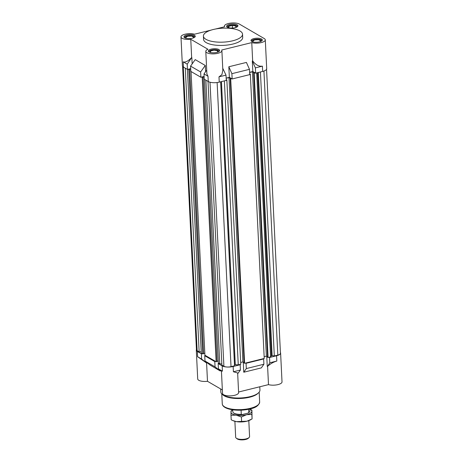 <?xml version="1.0" encoding="UTF-8"?>
<svg xmlns="http://www.w3.org/2000/svg" width="463" height="463" viewBox="0 0 463 463"><rect width="100%" height="100%" fill="white"/><g stroke="black" fill="none" stroke-linecap="round" stroke-linejoin="round"><path stroke-width="0.69" d="M196.439 349.524A8.05 2.871 -2.8 0 0 196.3 350.115A8.05 2.871 -2.8 0 0 197.36 351.446L201.37 353.784L202.128 353.593M269.107 357.257L269.535 357.505L276.556 355.775A8.05 2.871 -2.8 0 0 280.607 353.055A8.05 2.871 -2.8 0 0 280.41 352.482M245.627 363.05L246.056 363.299L263.65 358.958L263.216 358.709M218.912 363.362L218.16 363.548L222.171 365.886A8.05 2.871 -2.8 0 0 233.149 366.482L240.17 364.751L239.736 364.503M205.491 355.555L204.739 355.74L214.791 361.591L215.55 361.406M201.37 353.784L201.631 359.062L197.614 356.724L206.591 363.015L207.488 381.292A8.05 2.871 177.2 0 1 197.707 378.96L196.3 350.115M222.356 389.944L207.488 381.292M240.17 364.751L240.424 370.035L233.404 371.766L237.646 372.946L238.607 392.607A8.05 2.871 177.2 0 1 230.707 395.865A8.05 2.871 177.2 0 1 222.524 393.394L221.418 370.765L222.431 371.164L218.414 368.832L218.16 363.548M280.607 353.055L282.019 381.894A8.05 2.871 177.2 0 1 277.25 384.77A8.05 2.871 177.2 0 1 268.494 384.626L238.578 392.011M220.672 388.966L220.816 391.947A19.585 6.98 -2.8 0 0 222.425 394.528A19.585 6.98 -2.8 0 0 250.089 396.641A19.585 6.98 -2.8 0 0 258.597 392.763A19.585 6.98 -2.8 0 0 259.946 390.031L259.784 386.773M258.597 392.763L257.827 393.492A18.717 6.667 177.2 0 1 249.696 397.202A18.717 6.667 177.2 0 1 223.264 395.188L222.425 394.528M204.739 355.74L204.993 361.018L215.052 366.87L220.214 370.944L210.161 365.093L204.993 361.018M214.791 361.591L215.052 366.87M201.631 359.062L206.591 363.015M221.441 371.21L218.414 368.832M246.056 363.299L246.316 368.577L263.904 364.236L261.358 367.888L243.769 372.229L246.316 368.577M263.65 358.958L263.904 364.236M240.424 370.035L237.687 373.728M269.535 357.505L269.796 362.784L276.816 361.053C273.43 362.008 270.363 363.773 267.602 366.349L269.796 362.784M267.602 366.349L268.494 384.626M266.757 356.354L267.249 366.436M243.278 362.147L243.769 372.229M220.18 370.221L220.214 370.944M206.758 362.413L206.793 363.131M211.111 30.107L194.506 34.204A8.05 2.871 -2.8 0 0 185.75 34.059A8.05 2.871 -2.8 0 0 180.981 36.936A8.05 2.871 -2.8 0 0 190.762 39.268L207.951 49.275A8.05 2.871 -2.8 0 0 205.798 51.37A8.05 2.871 -2.8 0 0 217.83 53.303A8.05 2.871 -2.8 0 0 221.881 50.589A8.05 2.871 -2.8 0 0 221.69 50.021L251.768 42.602A8.05 2.871 -2.8 0 0 261.242 42.59A8.05 2.871 -2.8 0 0 265.293 39.876A8.05 2.871 -2.8 0 0 264.234 38.545L239.417 24.105A8.05 2.871 -2.8 0 0 230.302 23.15A8.05 2.871 -2.8 0 0 224.393 26.223A8.05 2.871 -2.8 0 0 224.578 26.785L215.596 29.001M253.851 38.603A5.66 2.014 -2.8 0 0 251.004 40.512A5.66 2.014 -2.8 0 0 259.459 41.867A5.66 2.014 -2.8 0 0 262.307 39.957A5.66 2.014 -2.8 0 0 253.851 38.603M186.815 34.939A5.66 2.014 -2.8 0 0 183.967 36.849A5.66 2.014 -2.8 0 0 192.423 38.203A5.66 2.014 -2.8 0 0 195.27 36.293A5.66 2.014 -2.8 0 0 186.815 34.939M203.413 36.108L203.575 39.361A19.585 6.98 -2.8 0 0 206.151 42.596A19.585 6.98 -2.8 0 0 228.323 44.917A19.585 6.98 -2.8 0 0 242.699 37.445L242.543 34.198A19.585 6.98 177.2 0 1 228.166 41.67A19.585 6.98 177.2 0 1 205.989 39.343A19.585 6.98 177.2 0 1 203.413 36.108A19.585 6.98 177.2 0 1 217.789 28.642A19.585 6.98 177.2 0 1 239.961 30.963A19.585 6.98 177.2 0 1 242.543 34.198M211.197 49.13A5.66 2.014 -2.8 0 0 208.35 51.034A5.66 2.014 -2.8 0 0 216.806 52.394A5.66 2.014 -2.8 0 0 219.653 50.484A5.66 2.014 -2.8 0 0 211.197 49.13M229.469 24.412A5.66 2.014 -2.8 0 0 226.621 26.322A5.66 2.014 -2.8 0 0 235.077 27.682A5.66 2.014 -2.8 0 0 237.924 25.772A5.66 2.014 -2.8 0 0 229.469 24.412M265.293 39.876L266.7 68.715A8.05 2.871 177.2 0 1 262.648 71.429L255.628 73.16L255.373 67.882L262.394 66.151C258.991 66.678 255.744 64.924 252.659 60.885L251.768 42.602M221.881 50.589L222.842 70.249L221.904 74.659L218.982 76.864L226.002 75.128L226.262 80.412L219.242 82.142A8.05 2.871 177.2 0 1 208.263 81.54L204.252 79.208L203.992 73.93L208.009 76.262L206.903 74.005L205.798 51.37M232.148 78.959L231.894 73.675L249.482 69.334L249.742 74.618L232.148 78.959L229.347 77.327L226.152 78.114M255.628 73.16L252.827 71.528L249.626 72.321M190.698 68.64L187.463 69.438L183.452 67.106A8.05 2.871 177.2 0 1 182.393 65.775L180.981 36.936M200.884 77.252L190.831 71.4L190.571 66.116L200.629 71.968L200.884 77.252L204.119 76.453M203.992 73.93L206.712 70.127M190.571 66.116L195.224 59.623L205.277 65.474L200.629 71.968M187.208 64.16L191.653 57.551C188.076 61.226 185.258 62.65 183.192 61.822L187.208 64.16L187.463 69.438M255.373 67.882L252.306 60.971L252.659 60.885M231.894 73.675L228.826 66.765L246.42 62.424L249.482 69.334M222.744 68.264L226.002 75.128M191.653 57.551L190.762 39.268M228.826 66.765L229.347 77.327M252.306 60.971L252.827 71.528M191.856 57.667L192.162 63.9M205.277 65.474L205.584 71.707M220.643 81.795L234.533 365.787L231.02 366.655A5.22 1.864 177.2 0 1 223.901 366.262L221.887 365.093L208.014 81.395M205.879 80.157L219.757 363.854L221.835 363.964M219.757 363.854L218.333 363.027L204.455 79.323M217.025 361.308L218.235 361.013M216.128 361.742L217.037 361.522L203.13 77.176L202.221 77.402L216.128 361.742L204.912 355.214L191.034 71.516M203.604 353.5L204.814 353.2M202.707 353.935L203.616 353.709L189.708 69.369L188.8 69.595L202.707 353.935L201.283 353.107L187.411 69.409M185.275 68.165L199.154 351.863L201.22 351.782M199.154 351.863L197.14 350.694A5.22 1.864 177.2 0 1 196.457 349.831L182.59 66.354M266.543 68.999L280.451 353.338A5.22 1.864 177.2 0 1 277.823 355.104L274.31 355.972L272.14 355.613L271.387 355.798L270.577 356.892L268.083 357.505L267.568 357.204L253.66 72.859L254.112 72.749L252.474 71.794L266.381 356.14L267.55 356.817M264.147 356.689L266.381 356.14M249.702 73.837L250.327 74.115L264.234 358.455L244.609 363.299L244.088 362.998L230.18 78.658L230.638 78.542L228.994 77.587L242.901 361.933L244.07 362.61M240.667 362.483L242.901 361.933M226.222 79.63L226.847 79.908L240.754 364.248L238.266 364.861L235.297 364.699L234.544 364.89L234.533 365.787M204.131 76.719L203.13 77.176M202.221 77.402L201.642 77.061M190.71 68.906L189.708 69.369M188.8 69.595L188.221 69.253M260.42 71.979L274.31 355.972M258.296 72.506L272.14 355.613M257.538 72.691L271.387 355.798M256.687 72.899L270.577 356.892M255.2 72.911L254.181 73.166L268.083 357.505M254.181 73.166L253.66 72.859M252.474 71.794L249.638 72.494M231.72 78.704L230.701 78.959L244.609 363.299M250.327 74.115L249.725 74.265M230.701 78.959L230.18 78.658M228.994 77.587L226.158 78.288M224.376 80.875L238.266 364.861M226.847 79.908L226.245 80.058M221.453 81.598L235.297 364.699M220.701 81.783L234.544 364.89M249.1 437.518L248.33 438.253A6.094 2.17 177.2 0 1 243.11 439.85A6.094 2.17 177.2 0 1 237.38 439.005A6.094 2.17 177.2 0 1 237.079 438.802L236.24 438.148A6.962 2.483 -2.8 0 0 236.587 438.38A6.962 2.483 -2.8 0 0 243.133 439.346A6.962 2.483 -2.8 0 0 249.1 437.518A6.962 2.483 -2.8 0 0 249.58 436.551L248.805 420.635M248.637 409.234L248.799 412.504A8.577 3.056 -2.8 0 0 249.349 412.076L248.961 412.44A8.137 2.9 177.2 0 1 248 413.112L242.12 414.564A8.137 2.9 177.2 0 1 234.336 413.447A8.137 2.9 177.2 0 1 233.931 413.175L233.514 412.851A8.577 3.056 -2.8 0 0 233.937 413.135A8.577 3.056 -2.8 0 0 241.287 414.362L241.078 410.16M232.715 409.801L232.808 411.717A8.577 3.056 -2.8 0 0 233.514 412.851M249.349 412.076A8.577 3.056 -2.8 0 0 249.939 410.878L249.846 408.968M248.799 412.504L248 413.112M242.12 414.564L241.287 414.362M234.891 421.313L235.667 437.228A6.962 2.483 -2.8 0 0 236.24 438.148M229.081 27.849A4.022 1.435 177.2 0 1 228.826 27.722A4.022 1.435 177.2 0 1 228.647 27.601A4.022 1.435 177.2 0 1 228.844 26.287A4.022 1.435 177.2 0 1 232.328 25.424A4.022 1.435 177.2 0 1 235.8 25.997A4.022 1.435 177.2 0 1 236.032 27.242A4.022 1.435 177.2 0 1 235.783 27.433A4.022 1.435 177.2 0 1 235.626 27.525M237.525 26.565A5.22 1.864 -2.8 0 0 237.102 25.916A5.22 1.864 -2.8 0 0 236.842 25.743A5.22 1.864 -2.8 0 0 231.934 25.019A5.22 1.864 -2.8 0 0 227.455 26.385A5.22 1.864 -2.8 0 0 227.096 27.08M226.916 26.918A5.66 2.014 177.2 0 1 227.067 26.756L227.455 26.385M237.102 25.916L237.519 26.241A5.66 2.014 177.2 0 1 237.687 26.391M235.783 27.433L235.8 25.997L232.328 25.424L228.844 26.287L228.826 27.722M232.455 28.058L232.328 25.424M228.913 27.768L228.844 26.287M194.871 37.092A5.22 1.864 -2.8 0 0 194.443 36.438A5.22 1.864 -2.8 0 0 187.069 35.877A5.22 1.864 -2.8 0 0 184.801 36.913A5.22 1.864 -2.8 0 0 184.442 37.601M184.262 37.445A5.66 2.014 177.2 0 1 184.413 37.277L184.801 36.913M186.427 38.377A4.022 1.435 177.2 0 1 185.993 38.128A4.022 1.435 177.2 0 1 185.64 37.549A4.022 1.435 177.2 0 1 187.665 36.224A4.022 1.435 177.2 0 1 191.682 36.062A4.022 1.435 177.2 0 1 193.673 37.219A4.022 1.435 177.2 0 1 193.378 37.769A4.022 1.435 177.2 0 1 192.973 38.053M194.443 36.438L194.865 36.768A5.66 2.014 177.2 0 1 195.033 36.918M193.164 37.937L193.673 37.219L191.682 36.062L187.665 36.224L185.64 37.549L186.242 38.284M219.254 51.283A5.22 1.864 -2.8 0 0 218.825 50.629A5.22 1.864 -2.8 0 0 218.571 50.455A5.22 1.864 -2.8 0 0 213.663 49.732A5.22 1.864 -2.8 0 0 209.183 51.098A5.22 1.864 -2.8 0 0 208.825 51.792M218.825 50.629L219.248 50.953A5.66 2.014 177.2 0 1 219.416 51.104M210.81 52.562A4.022 1.435 177.2 0 1 210.555 52.435A4.022 1.435 177.2 0 1 210.376 52.313A4.022 1.435 177.2 0 1 210.572 50.999A4.022 1.435 177.2 0 1 214.056 50.137A4.022 1.435 177.2 0 1 217.529 50.71A4.022 1.435 177.2 0 1 217.76 51.954A4.022 1.435 177.2 0 1 217.512 52.145A4.022 1.435 177.2 0 1 217.355 52.244M208.645 51.63A5.66 2.014 177.2 0 1 208.796 51.468L209.183 51.098M217.512 52.145L217.529 50.71L214.056 50.137L210.572 50.999L210.555 52.435M261.908 40.756A5.22 1.864 -2.8 0 0 261.485 40.102A5.22 1.864 -2.8 0 0 254.106 39.54A5.22 1.864 -2.8 0 0 251.837 40.576A5.22 1.864 -2.8 0 0 251.478 41.265M261.485 40.102L261.902 40.431A5.66 2.014 177.2 0 1 262.07 40.582M253.464 42.035A4.022 1.435 177.2 0 1 253.029 41.792A4.022 1.435 177.2 0 1 252.676 41.213A4.022 1.435 177.2 0 1 254.702 39.887A4.022 1.435 177.2 0 1 258.719 39.72A4.022 1.435 177.2 0 1 260.71 40.883A4.022 1.435 177.2 0 1 260.414 41.427A4.022 1.435 177.2 0 1 260.009 41.716M251.299 41.109A5.66 2.014 177.2 0 1 251.455 40.941L251.837 40.576M260.2 41.601L260.71 40.883L258.719 39.72L254.702 39.887L252.676 41.213L253.278 41.948M249.852 409.165A10.446 3.721 177.2 0 1 251.831 411.277L251.901 410.096L249.713 409.101M232.86 409.923L231.031 410.959L230.979 415.259L236.136 415.149L241.391 416.984L246.571 414.715A10.446 3.721 -2.8 0 0 251.831 411.277L251.849 414.402L246.571 414.715A10.446 3.721 177.2 0 1 236.136 415.149A10.446 3.721 177.2 0 1 230.956 412.134A10.446 3.721 177.2 0 1 232.727 409.998M251.901 410.096L252.075 418.951L246.889 421.214L236.454 421.648L232.675 420.497L231.205 419.808L230.979 415.259M241.611 421.533L241.391 416.984M252.075 418.951L251.849 414.402M251.102 419.513L250.246 419.982A10.446 3.721 -2.8 0 1 246.889 421.214A10.446 3.721 177.2 0 1 236.454 421.648A10.446 3.721 177.2 0 1 233.393 420.809L232.675 420.502M197.36 351.446L197.614 356.724M259.656 402.017C258.892 405.536 255.68 407.839 250.02 408.922C239.018 411.786 222.674 409.842 222.269 403.846A18.717 6.667 -2.8 0 0 250.246 408.331A18.717 6.667 -2.8 0 0 259.656 402.017L259.176 392.126M222.431 371.164L222.171 365.886M233.149 366.482L233.404 371.766M276.816 361.053L276.556 355.775M218.982 76.864L219.242 82.142M208.263 81.54L208.009 76.262M183.192 61.822L183.452 67.106M262.648 71.429L262.394 66.151M183.267 66.99L197.14 350.694M277.823 355.104L263.933 71.053M217.124 82.53L231.02 366.655M223.901 366.262L210.005 82.223M222.269 403.846L221.789 393.955M224.422 26.819L224.393 26.223"/></g></svg>
